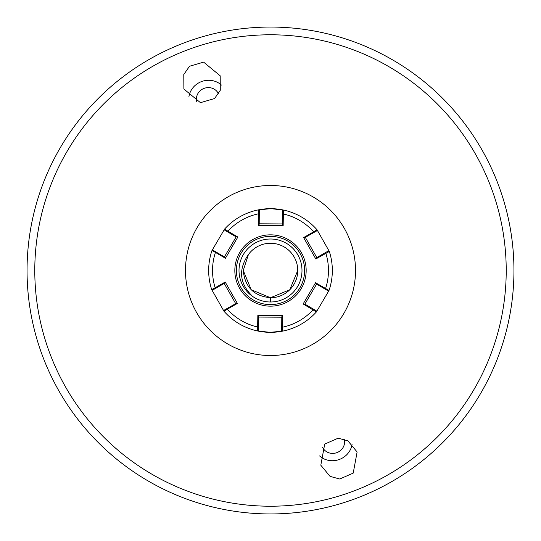 <?xml version="1.0" encoding="UTF-8"?>
<svg xmlns="http://www.w3.org/2000/svg" width="541" height="541" viewBox="0 0 541 541"><rect width="100%" height="100%" fill="white"/><g stroke="black" fill="none" stroke-linecap="round" stroke-linejoin="round"><path stroke-width="0.81" d="M208.67 270.5A61.83 61.83 0 0 1 211.991 250.51A61.83 61.83 0 0 0 211.673 289.536L223.933 311.176A61.83 61.83 0 0 0 257.577 330.964L257.834 315.498L282.443 315.66L282.443 331.166A61.83 61.83 0 0 1 257.577 330.964L270.087 332.33L282.443 331.166A61.83 61.83 0 0 0 316.404 311.92L329.009 290.49A61.83 61.83 0 0 0 329.327 251.464L317.067 229.824A61.83 61.83 0 0 0 283.423 210.036L270.913 208.67L258.557 209.834A61.83 61.83 0 0 0 224.596 229.08A61.83 61.83 0 0 1 317.067 229.824A61.83 61.83 0 0 0 283.423 210.036L283.166 225.502L258.557 225.34L258.557 209.834L259.308 210.354L259.213 224.224L258.557 225.34M214.567 98.543L220.282 90.293L220.194 75.794L203.626 62.134L189.506 66.259L183.791 74.509L183.879 89.008L200.447 102.668L214.567 98.543M188.897 96.907A19.32 18.157 160 0 1 196.173 84.565A19.32 18.157 160 0 1 221.425 85.072M196.802 101.836A11.591 10.894 160 0 1 200.873 90.171A11.591 10.894 160 0 1 218.537 93.924M338.186 438.176L324.715 444.093L320.806 465.206L330.057 476.371L339.741 479.022L353.212 473.105L357.121 451.992L347.863 440.827L338.186 438.176M319.575 455.928A19.32 18.157 160 0 0 333.073 460.709A19.32 18.157 160 0 0 352.103 444.093M322.463 447.076A11.591 10.894 160 0 0 333.073 453.399A11.591 10.894 160 0 0 344.198 439.164M301.993 270.5A31.493 31.493 0 0 0 270.5 239.007A31.493 31.493 0 0 0 239.007 270.5A31.493 31.493 0 0 0 270.5 301.993A31.493 31.493 0 0 0 301.993 270.5M27.05 270.5A243.45 243.45 0 0 0 270.5 513.95A243.45 243.45 0 0 0 513.95 270.5A243.45 243.45 0 0 0 270.5 27.05A243.45 243.45 0 0 0 27.05 270.5A243.45 243.45 0 0 1 270.5 27.05A243.45 243.45 0 0 1 513.95 270.5M252.742 296.509C239.48 283.673 238.033 269.695 248.4 254.574L243.254 270.5L248.4 254.574L243.254 270.5L248.4 254.574L243.254 270.5L248.4 254.574L243.254 270.5L248.4 254.574L243.254 270.5L248.4 254.574L243.254 270.5L248.4 254.574L243.254 270.5L248.4 254.574L243.254 270.5L248.4 254.574L243.254 270.5L248.4 254.574L243.254 270.5L248.4 254.574L243.254 270.5L248.4 254.574L243.254 270.5L251.234 289.766L270.5 297.746L289.766 289.766L297.746 270.5A27.246 27.246 0 0 0 248.4 254.574L243.254 270.5L251.234 289.766L270.5 297.746L289.766 289.766L297.746 270.5L289.766 289.766L270.5 297.746L251.234 289.766L243.254 270.5L251.234 289.766L270.5 297.746L289.766 289.766L297.746 270.5L289.766 289.766L270.5 297.746L251.234 289.766L243.254 270.5L251.234 289.766L270.5 297.746L289.766 289.766L297.746 270.5L289.766 289.766L270.5 297.746L251.234 289.766L270.5 297.746L289.766 289.766L297.746 270.5L289.766 289.766L270.5 297.746L251.234 289.766L243.254 270.5L251.234 289.766L270.5 297.746L289.766 289.766L297.746 270.5L289.766 289.766L270.5 297.746L251.234 289.766L243.254 270.5L251.234 289.766L270.5 297.746L289.766 289.766L297.746 270.5L289.766 289.766L270.5 297.746L251.234 289.766L243.254 270.5L251.234 289.766L270.5 297.746L289.766 289.766L297.746 270.5L289.766 289.766L270.5 297.746L251.234 289.766L243.254 270.5L251.234 289.766L270.5 297.746L289.766 289.766L297.746 270.5L289.766 289.766L270.5 297.746L251.234 289.766L243.254 270.5L251.234 289.766L270.5 297.746L289.766 289.766L297.746 270.5L289.766 289.766L270.5 297.746L251.234 289.766L243.254 270.5L251.234 289.766L270.5 297.746A27.246 27.246 0 0 0 297.746 270.5L289.766 289.766L270.5 297.746L251.234 289.766L243.254 270.5L251.234 289.766L270.5 297.746C253.952 296.13 244.87 287.048 243.254 270.5L251.234 289.766L270.5 297.746L289.766 289.766L297.746 270.5L289.766 289.766M270.5 301.993L270.5 297.746L251.234 289.766L243.254 270.5L251.234 289.766M270.723 236.376A34.124 34.124 0 0 0 236.376 270.277A34.124 34.124 0 0 0 270.277 304.624A34.124 34.124 0 0 0 304.624 270.723A34.124 34.124 0 0 0 270.723 236.376A34.124 34.124 0 0 1 304.624 270.723A34.124 34.124 0 0 1 270.277 304.624M259.281 213.769L258.632 213.763A57.961 57.961 0 0 0 227.903 231.19L224.596 229.08L211.991 250.51L215.433 252.41A57.961 57.961 0 0 0 215.156 287.738L225.198 282.03L237.364 303.42L223.933 311.176A61.83 61.83 0 0 0 257.577 330.964L258.51 330.213L258.551 317.06L281.78 317.209M305.313 237.371L316.796 257.57L328.204 251.024L329.327 251.464L315.802 258.97L303.636 237.58L317.067 229.824L316.992 230.73L304.935 237.587L303.636 237.58M224.407 256.914L236.153 236.87L227.511 231.859L227.903 231.19L237.864 237.032L225.421 258.267L215.433 252.41L215.758 251.849L224.779 257.137L225.421 258.267M316.593 284.086L304.847 304.13L316.215 310.737L316.404 311.92L303.136 303.968L315.579 282.733L329.009 290.49L328.184 290.882L316.221 283.863L315.579 282.733M211.673 289.536L215.156 287.738L215.541 288.414L212.796 289.976L211.673 289.536A61.83 61.83 0 0 1 211.991 250.51L212.816 250.118L215.758 251.849M259.22 223.791L282.449 223.94L282.49 210.787L283.423 210.036A61.83 61.83 0 0 1 317.067 229.824M314.023 232.42L313.706 231.852A57.961 57.961 0 0 0 283.241 213.952L282.47 213.945M283.166 225.502L282.449 223.94M227.511 231.859L224.785 230.263L224.596 229.08A61.83 61.83 0 0 1 258.557 209.834M235.687 303.629L224.204 283.43L215.541 288.414M257.577 330.964A61.83 61.83 0 0 1 223.933 311.176L224.008 310.27L236.065 303.413L237.364 303.42M316.404 311.92A61.83 61.83 0 0 1 282.443 331.166L281.692 330.646L281.787 316.776L282.443 315.66M237.864 237.032L236.153 236.87M226.977 308.58L227.294 309.148A57.961 57.961 0 0 0 257.759 327.048L258.53 327.055M225.198 282.03L224.204 283.43M281.719 327.231L282.368 327.237A57.961 57.961 0 0 0 313.097 309.81L313.489 309.141M257.834 315.498L258.551 317.06M325.242 289.151L325.567 288.59A57.961 57.961 0 0 0 325.844 253.262L325.459 252.586M303.136 303.968L304.847 304.13M315.802 258.97L316.796 257.57M185.489 270.5A85.011 85.011 0 0 1 270.5 185.489A85.011 85.011 0 0 1 355.511 270.5A85.011 85.011 0 0 1 270.5 355.511A85.011 85.011 0 0 1 185.489 270.5M34.78 270.5A235.72 235.72 0 0 0 270.5 506.22A235.72 235.72 0 0 0 506.22 270.5A235.72 235.72 0 0 0 270.5 34.78A235.72 235.72 0 0 0 34.78 270.5M270.263 306.165A35.665 35.665 0 0 1 234.835 270.263A35.665 35.665 0 0 1 270.737 234.835A35.665 35.665 0 0 1 306.165 270.737A35.665 35.665 0 0 1 270.263 306.165M329.327 251.464A61.83 61.83 0 0 1 329.009 290.49"/></g></svg>
